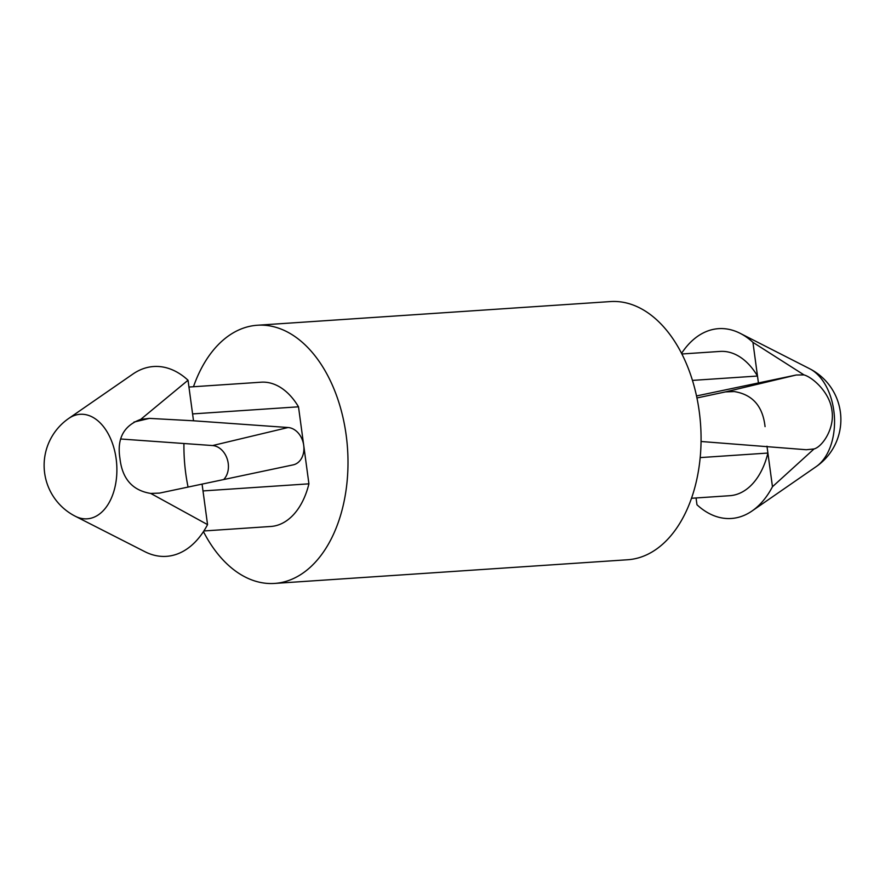 <?xml version="1.0" encoding="UTF-8"?>
<svg xmlns="http://www.w3.org/2000/svg" width="885" height="885" viewBox="0 0 885 885"><rect width="100%" height="100%" fill="white"/><g stroke="black" fill="none" stroke-linecap="round" stroke-linejoin="round"><path stroke-width="1.33" d="M120.769 439.004L212.588 445.553L288.067 427.521A19.027 14.658 -103.4 0 1 303.71 445.321A19.027 14.658 -103.4 0 1 293.422 464.813A19.027 14.658 -103.4 0 1 293.123 464.879L159.521 493.1L150.738 493.432L207.555 524.617L202.997 490.932L308.92 483.829A72.304 45.699 -93.8 0 1 270.799 526.475L203.871 530.967M188.947 387.044L261.13 382.198A72.304 45.699 -93.8 0 1 298.499 406.812L192.587 413.915L188.029 380.229L140.726 419.379C123.712 425.619 116.787 438.617 119.94 458.375C122.207 478.807 132.473 490.489 150.738 493.432M140.726 419.379L149.41 418.384L193.516 420.784L288.067 427.521M696.053 497.956L696.971 504.771A95.126 60.125 -93.8 0 0 737.659 517.515A95.126 60.125 -93.8 0 0 752.084 510.955A95.126 60.125 -93.8 0 0 772.461 486.739L814.023 448.96C822.375 446.77 834.787 428.495 831.966 410.64C830.019 392.785 812.928 377.43 804.011 374.908L796.19 375.019L696.506 395.949M765.06 426.625C762.793 406.193 752.527 394.511 734.262 391.568L725.479 391.9L696.938 397.962M804.011 374.908L752.936 342.351A95.126 60.125 -93.8 0 0 740.17 333.335A95.126 60.125 -93.8 0 0 681.55 353.392M701.064 441.493L806.301 449.735L814.023 448.96M212.588 445.553A19.027 14.658 -103.4 0 1 228.219 463.353A19.027 14.658 -103.4 0 1 223.706 479.504M75.291 516.243A52.381 33.11 -93.8 0 0 90.668 518.289A52.381 33.11 -93.8 0 0 116.588 476.871A52.381 33.11 -93.8 0 0 99.076 421.846A52.381 33.11 -93.8 0 0 68.731 418.439A57.082 57.082 0 0 0 75.291 516.243L144.83 551.665A95.126 60.125 -93.8 0 0 207.555 524.617M188.029 380.229A95.126 60.125 -93.8 0 0 132.916 374.045L68.731 418.439M203.45 531.608A129.376 81.774 -93.8 0 0 274.615 583.425L627.686 559.751A129.376 81.774 -93.8 0 0 636.315 558.435A129.376 81.774 -93.8 0 0 700.046 418.328A129.376 81.774 -93.8 0 0 610.385 301.575L257.314 325.249A129.376 81.774 -93.8 0 0 193.472 386.734M274.615 583.425A129.376 81.774 -93.8 0 0 283.244 582.109A129.376 81.774 -93.8 0 0 346.975 442.002A129.376 81.774 -93.8 0 0 257.314 325.249M183.936 443.507A129.376 81.774 -93.8 0 0 188.062 487.038M298.499 406.812L308.92 483.829M691.528 498.266L729.793 495.7A72.304 45.699 -93.8 0 0 767.903 453.054L700.201 457.6M752.936 342.351L757.494 376.036L692.446 380.395M758.423 382.906L757.494 376.036A72.304 45.699 -93.8 0 0 720.113 351.422L681.859 353.989M766.974 446.184L772.461 486.739M192.587 413.915L193.516 420.784M202.068 484.062L202.997 490.932M133.967 422.068L149.41 418.384M809.709 368.757A57.082 57.082 0 0 1 816.269 466.561A52.381 33.11 -93.8 0 0 834.367 416.227A52.381 33.11 -93.8 0 0 809.709 368.757L740.17 333.335M725.479 391.9L796.19 375.019M816.269 466.561L752.084 510.955"/></g></svg>
